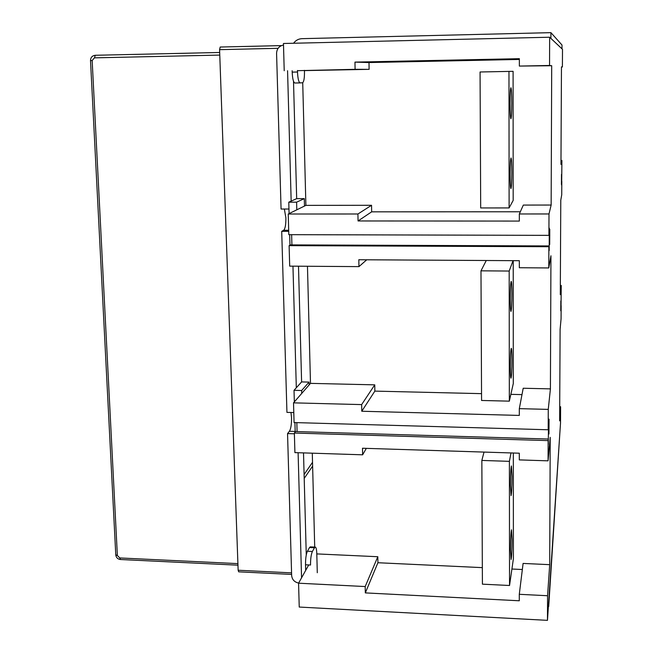 <?xml version="1.0" encoding="UTF-8"?>
<svg xmlns="http://www.w3.org/2000/svg" width="653" height="653" viewBox="0 0 653 653"><rect width="100%" height="100%" fill="white"/><g stroke="black" fill="none" stroke-linecap="round" stroke-linejoin="round"><path stroke-width="0.98" d="M358.954 266.62L358.815 259.739L519.339 260.702L519.331 267.738L548.789 267.942L548.871 246.72L289.116 245.642L289.695 266.138L358.954 266.62L366.749 259.78M307.465 266.261L310.485 383.368L374.749 384.846L374.855 391.114L481.539 393.653M510.858 394.347L521.984 394.616M519.315 408.647L523.2 388.249L550.414 388.878L548.259 409.39L519.315 408.647L519.315 415.422L361.77 411.243L374.855 391.114M548.789 267.942L550.944 255.764L550.414 388.878M361.77 411.243L361.648 404.599L374.749 384.846M361.648 404.599L293.524 402.852L310.485 383.368M548.291 439.028L295.556 431.551L294.364 433.045L548.145 440.604L548.291 439.028L548.275 444.415L548.544 420.965L548.185 429.772L294.07 422.564L293.524 402.852M548.185 429.772L548.259 409.39M297.466 70.679L355.101 69.324L354.963 62.108L519.364 58.688L519.364 66.075L551.703 65.724L551.148 205.042L523.314 205.083L519.339 213.972L519.339 221.081L358.056 220.959L371.655 211.841L520.327 211.768M304.437 70.614L369.116 69.34L368.994 62.557L519.364 59.447M355.101 69.324L369.116 69.34M354.963 62.108L368.994 62.557M358.056 220.959L357.926 213.996L371.541 205.287L371.655 211.841M357.926 213.996L288.234 214.013L305.89 205.377L371.541 205.287M549.777 229.203L549.695 244.516L549.777 229.203M549.051 419.153L548.953 433.984L549.051 419.153M560.829 300.935L560.764 310.804L560.829 300.935M561.49 174.367L561.433 184.472L561.49 174.367M548.871 246.72L549.018 245.944L290.356 244.899L289.116 245.642M549.018 245.944L549.002 250.613M549.189 250.613L549.271 228.101L548.912 235.358L288.814 234.664L288.234 214.013M561.009 305.645L561.009 306.281M560.331 285.459L561.254 285.467L560.992 309.791M291.915 244.908L291.63 234.672M297.082 431.6L296.829 422.646M519.364 66.075L549.548 65.471L549.655 37.221L283.459 43.49L284.218 70.736M548.912 235.358L548.993 213.964L519.339 213.972M547.565 595.724L547.467 620.35L299.237 607.053L298.568 583.202L365.198 586.549L365.321 592.9L519.29 600.776L519.29 594.303L523.094 563.433L549.704 564.665L547.565 595.724L519.29 594.303M302.723 82.727L305.89 205.377M549.655 37.221L562.502 49.318L562.404 66.973L561.466 66.867L560.96 164.417L561.915 160.483L561.645 185.199M560.984 160.491L561.915 160.483M548.993 213.964L551.148 205.042M551.703 65.724L549.548 65.471M562.404 66.973L561.466 66.99M559.711 406.713L560.609 406.737L560.527 422.915L547.467 620.35M561.147 305.645L561.074 318.746L560.111 329.308L559.637 420.859L560.609 406.737M561.8 181.281L561.727 194.782L560.78 200.177L560.29 294.658L561.254 285.467M561.082 306.281L561.066 309.791M561.743 181.583L561.719 185.199M549.704 564.665L550.218 437.363L548.071 460.838L519.306 459.9L519.306 453.198L362.497 448.244L362.627 454.815L366.325 448.366M365.198 586.549L377.809 556.723L316.803 553.907M298.568 583.202L308.714 564.943M377.809 556.723L377.916 562.731L482.338 567.637M365.321 592.9L377.916 562.731M511.911 569.024L522.343 569.514M312.289 453.182L314.713 547.083M362.627 454.815L294.911 452.619L294.364 433.045M548.145 440.604L548.071 460.838M298.103 452.717L301.564 577.815M303.514 452.896L306.265 554.944M294.348 401.897L294.021 390.314L301.604 381.923L309.057 382.095L309.13 384.927M295.189 432.017L294.927 422.589M298.494 266.204L301.604 381.923M292.96 266.163L296.315 387.784M289.091 213.588L288.773 202.193L296.674 198.643L304.29 198.626L304.486 206.062M288.773 202.193L296.593 202.177L304.29 198.626M293.507 81.25L296.674 198.643M287.565 70.72L291.165 201.124M289.973 245.128L289.679 234.672M296.805 209.817L296.593 202.177M301.751 393.4L301.67 390.502L309.057 382.095M294.021 390.314L301.67 390.502M298.65 583.056C294.47 582.158 292.128 579.66 291.646 575.538L287.549 433.584L294.389 433.788M287.549 433.584L289.426 431.274L295.172 431.445M293.793 412.565L286.936 412.378L281.712 231.325L288.716 231.342M281.712 231.325L283.671 230.272L288.691 230.289M290.969 412.492L291.548 417.871C291.589 424.36 290.879 428.833 289.426 431.274M284.365 209.033L285.892 217.955C285.932 224.681 285.19 228.787 283.671 230.272M283.5 45.057C279.133 45.979 276.823 48.755 276.578 53.383L281.068 209.042L288.969 209.033M304.208 478.412L312.624 466.095M312.526 462.308L304.102 474.511M291.613 574.42L238.671 571.824L238.141 570.24L219.579 49.661L220.208 47.032L281.427 45.612M509.185 271.044L509.332 401.154L481.571 400.469L480.983 270.832L509.185 271.044L513.038 260.661M513.217 260.669L513.291 383.548L509.332 401.154M480.983 270.832L486.265 260.506M510.311 366.611C510.352 374.193 510.589 378.046 511.013 378.177C511.585 376.259 511.903 370.178 511.968 359.925C511.936 352.391 511.699 348.514 511.275 348.302C510.703 350.114 510.377 356.22 510.311 366.611M511.919 293.834C511.879 285.892 511.634 281.737 511.185 281.37C510.622 282.961 510.311 288.855 510.246 299.041C510.295 307.041 510.54 311.179 510.989 311.448C511.552 309.759 511.862 303.89 511.919 293.834M509.397 461.345L509.536 585.496L482.412 584.166L481.849 460.438L509.397 461.345L510.997 452.929M513.331 453.002L513.397 558.707L509.536 585.496M481.849 460.438L484.028 452.08M510.491 549.965L511.087 559.499C511.691 556.911 512.034 550.201 512.107 539.386L511.519 529.795C510.915 532.268 510.573 538.994 510.491 549.965M512.058 476.217L511.43 465.948C510.842 468.185 510.507 474.682 510.434 485.448L511.062 495.66C511.658 493.309 511.985 486.828 512.058 476.217M508.965 71.43L509.12 207.932L480.69 207.956L480.069 71.985L513.095 71.324L480.069 71.985M513.095 71.324L513.176 200.414L509.12 207.932M510.124 174.522C510.181 183.33 510.45 188.023 510.94 188.603C511.479 187.305 511.772 181.803 511.821 172.098C511.772 163.364 511.503 158.646 511.013 157.961C510.475 159.169 510.173 164.687 510.124 174.522M511.772 102.888C511.715 93.665 511.43 88.612 510.915 87.714C510.393 88.718 510.099 94.04 510.058 103.68C510.115 112.977 510.401 118.022 510.915 118.797C511.438 117.703 511.723 112.398 511.772 102.888M550.928 32.65L550.912 38.405L561.98 48.828L561.996 45.016L550.928 32.65L301.972 38.666C298.478 38.837 295.687 40.372 293.581 43.253M304.429 70.336L304.469 71.952C304.502 78.466 303.841 82.09 302.47 82.809L294.87 83.013C293.409 82.4 292.511 78.776 292.185 72.116L292.144 70.704M292.185 72.116L297.507 72.018C297.825 78.67 298.707 82.311 300.135 82.915L294.87 83.013M297.507 72.018L297.466 70.467M548.7 606.498L559.98 431.135L548.389 606.482M314.493 547.753L312.395 551.475C311.13 554.34 310.502 558.862 310.526 565.025L305.514 564.788C305.49 558.625 306.126 554.111 307.416 551.246L309.546 547.532L314.493 547.753L315.097 547.1C316.06 547.034 316.623 549.222 316.795 553.662L317.285 572.73M309.546 547.532L310.502 546.896M305.514 564.788L305.669 570.42M219.775 55.081L94.465 57.856L92.155 60.517L117.369 555.532L119.785 557.948L237.904 563.621M92.155 60.517L90.506 60.574C90.628 57.448 92.22 55.676 95.281 55.276L219.686 52.477L95.281 55.276L94.465 57.856M237.961 565.18L120.495 559.515L119.785 557.948M115.769 554.821L117.369 555.532M90.506 60.574L115.777 554.903C116.152 557.572 117.679 559.107 120.356 559.507M291.573 572.861L238.141 570.24M278.088 48.314L219.579 49.661M307.416 551.246L312.395 551.475M281.427 45.604L220.208 47.032M315.097 547.1L310.159 546.879"/></g></svg>
